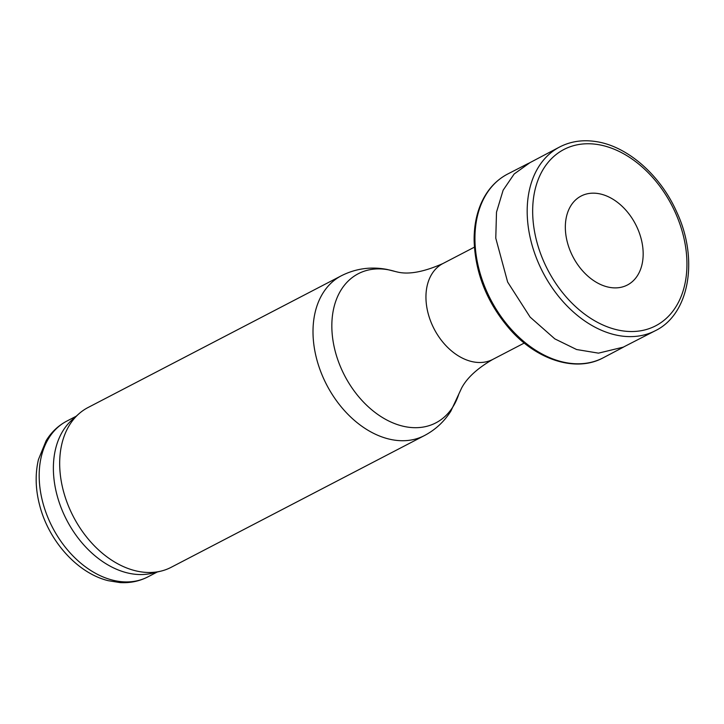 <?xml version="1.0" encoding="UTF-8"?>
<svg xmlns="http://www.w3.org/2000/svg" width="724" height="724" viewBox="0 0 724 724"><rect width="100%" height="100%" fill="white"/><g stroke="black" fill="none" stroke-linecap="round" stroke-linejoin="round"><path stroke-width="1.09" d="M395.096 271.464L387.096 269.455C371.05 266.387 355.801 268.486 341.357 275.763L88.029 407.531A90.057 63.359 62.5 0 0 78.853 413.857A90.057 63.359 62.5 0 0 73.377 516.655A90.057 63.359 62.5 0 0 160.692 571.191A90.057 63.359 62.5 0 0 171.145 567.317L424.472 435.549C435.414 429.775 444.21 421.621 450.871 411.114L458.844 394.019A84.056 59.133 62.5 0 1 385.63 419.368A84.056 59.133 62.5 0 1 331.854 324.017A84.056 59.133 62.5 0 1 388.833 269.889A84.056 59.133 62.5 0 1 395.096 271.464L397.539 272.052C408.897 274.749 424.038 271.898 442.961 263.518A54.038 38.01 62.5 0 0 434.165 328.995A54.038 38.01 62.5 0 0 492.827 359.394L524.266 343.04M78.853 413.857L72.074 419.884A87.803 61.775 62.5 0 0 66.735 520.113A87.803 61.775 62.5 0 0 151.868 573.29L160.692 571.191M603.391 357.71C576.467 372.489 537.787 360.552 510.61 330.126C487.469 303.7 475.306 273.889 474.13 240.676C473.994 227.146 476.238 214.901 480.872 203.96C486.818 190.249 495.795 180.249 507.814 173.959A103.568 72.862 -117.5 0 0 490.7 299.609A103.568 72.862 -117.5 0 0 603.409 357.701L623.563 347.077L598.476 353.149L576.585 349.52L554.828 338.877L530.122 317.103L507.642 282.052L495.777 238.196L496.501 212.168L503.135 190.195L514.167 173.986L530.022 162.61M341.357 275.763A90.057 63.359 62.5 0 0 326.687 384.86A90.057 63.359 62.5 0 0 424.427 435.577M76.201 416.219L66.825 421.097A87.803 61.775 62.5 0 0 52.535 527.497A87.803 61.775 62.5 0 0 147.859 576.892L157.235 572.014M593.255 193.163A50.137 35.268 -117.5 0 1 641.699 241.029A50.137 35.268 -117.5 0 1 614.404 287.881A50.137 35.268 -117.5 0 1 566.575 238.956A50.137 35.268 -117.5 0 1 593.255 193.163M597.074 144.429A99.387 69.92 -117.5 0 1 686.026 249.943A99.387 69.92 -117.5 0 1 620.812 330.578A99.387 69.92 -117.5 0 1 533.335 223.236A99.387 69.92 -117.5 0 1 597.074 144.429M655.12 330.805A103.568 72.862 -117.5 0 1 527.814 223.173A103.568 72.862 -117.5 0 1 559.507 147.062L527.66 163.859M442.961 263.518L474.401 247.165M492.827 359.394C477.397 368.299 466.989 377.865 461.586 388.1L458.844 394.019M66.825 421.097C58.246 425.622 51.341 432.174 46.11 440.744L38.453 459.505C35.042 473.985 35.449 489.279 39.684 505.388C48.77 540.937 77.359 573.173 108.283 580.702L119.958 582.576C129.949 583.191 139.252 581.3 147.859 576.892M623.056 347.258L655.093 330.823C689.538 314.343 698.922 259.074 676.669 211.897C660.342 174.991 627.265 146.004 595.743 141.542C582.521 139.551 570.44 141.388 559.507 147.062M507.814 173.959L528.104 163.543"/></g></svg>
